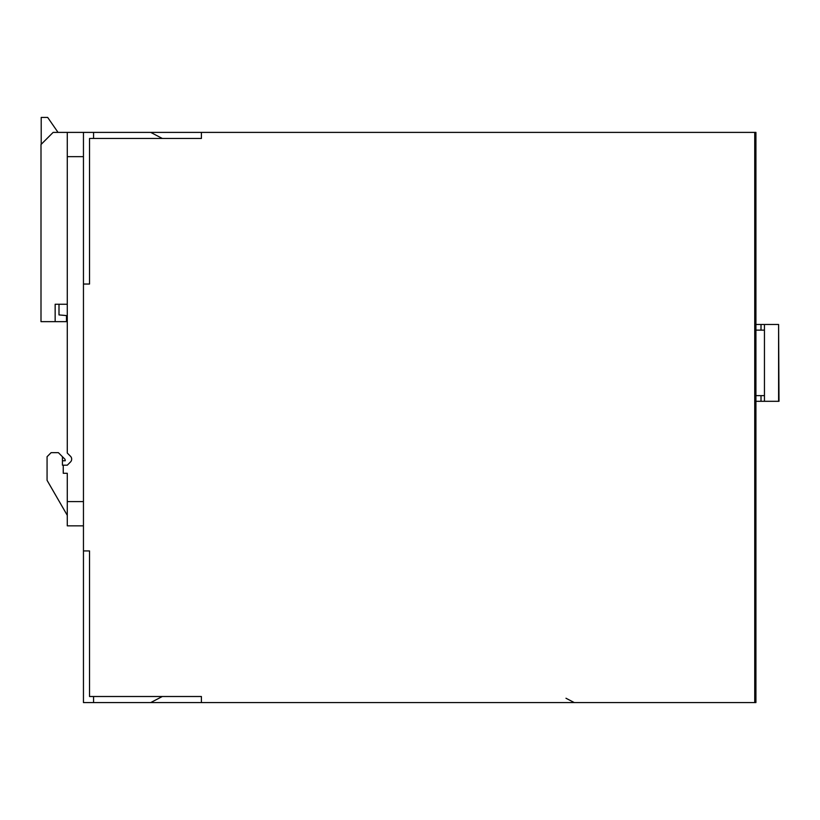 <?xml version="1.0" encoding="UTF-8"?>
<svg xmlns="http://www.w3.org/2000/svg" width="820" height="820" viewBox="0 0 820 820"><rect width="100%" height="100%" fill="white"/><g stroke="black" fill="none" stroke-linecap="round" stroke-linejoin="round"><path stroke-width="1.23" d="M201.402 702.576L83.456 702.576L83.456 550.927L89.523 550.927L89.523 696.508L201.402 696.508L201.402 702.576L754.738 702.576L754.738 132.389L755.927 132.389L755.927 702.576L754.738 702.576L754.738 132.389L53.136 132.389L41 144.525L41 321.645L66.471 321.645L66.471 315.577L58.999 314.921L58.999 304.251L55.155 304.251L55.155 321.645M201.402 132.389L201.402 138.457L89.523 138.457L89.523 284.038L83.456 284.038L83.456 132.389M83.456 550.927L83.456 284.038M67.281 132.389L67.281 453.07L70.489 456.268A4.049 4.049 0 0 1 70.489 461.988L67.281 465.196L63.242 465.196L63.242 473.283L67.281 473.283L67.281 525.856L83.456 525.856M93.572 132.389L93.572 138.457M93.572 696.508L93.572 702.576M67.281 321.645L66.471 321.645L66.471 315.577M58.999 304.251L67.281 304.251M62.433 460.748L65.262 460.748L65.005 459.282L62.433 456.709L62.433 465.196L63.242 465.196M62.433 456.709L58.384 452.66L51.106 452.66L47.068 456.709L47.068 480.325L67.281 515.339M754.738 702.576L755.927 702.576M755.927 330.132L764.445 330.132M764.445 401.308L778.6 401.308L778.6 324.474L779 401.308L778.6 324.474L764.445 324.474L764.445 401.308L755.927 401.308M761.011 401.308L761.011 395.64M764.445 324.474L761.011 324.474L761.011 330.132M755.927 395.64L764.445 395.64M761.011 324.474L755.927 324.474M41.205 144.32L41.205 117.424L47.673 117.424L58.035 132.389M67.281 156.651L83.456 156.651M67.281 501.594L83.456 501.594M162.319 138.457L150.696 132.389M162.319 696.508L150.696 702.576M565.974 698.24L574.266 702.576"/></g></svg>
